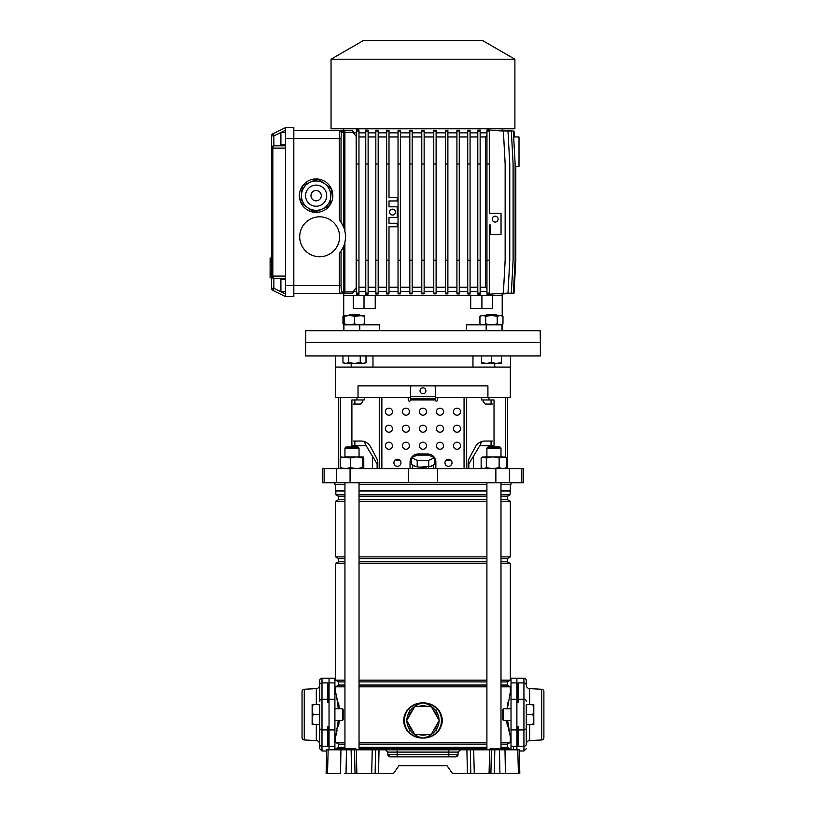 <?xml version="1.0" encoding="UTF-8"?>
<svg xmlns="http://www.w3.org/2000/svg" width="814" height="814" viewBox="0 0 814 814"><rect width="100%" height="100%" fill="white"/><g stroke="black" fill="none" stroke-linecap="round" stroke-linejoin="round"><path stroke-width="1.22" d="M328.144 749.816L327.523 773.3L326.109 773.3L326.719 749.816L470.329 749.816L470.807 773.3L467.399 773.3L466.91 749.816M349.766 748.646L349.582 748.646A0.59 0.59 0 0 0 348.992 749.226L348.992 749.226A0.59 0.59 0 0 1 348.402 749.816A0.59 0.59 0 0 0 348.992 749.246L350.875 749.816M500.04 748.646L499.857 748.646A0.59 0.59 0 0 0 499.267 749.226L499.267 749.226A0.59 0.59 0 0 1 498.687 749.816A0.59 0.59 0 0 0 499.267 749.246L501.149 749.816M356.267 749.816L356.858 773.3L393.62 773.3L398.962 765.669L446.978 765.669L452.319 773.3L490.913 773.3L491.402 749.816L494.81 749.816L494.332 773.3L490.913 773.3L499.908 773.3L499.47 749.816L494.81 749.816M379.019 749.816L378.541 773.3L375.122 773.3L375.6 749.816M356.858 773.3L351.597 773.3L351.119 749.816M346.459 749.816L346.031 773.3L355.016 773.3L354.538 749.816M346.031 773.3L344.648 773.3M327.523 773.3L340.517 773.3L340.944 749.816M518.406 773.3L517.796 749.816L519.21 749.816L519.82 773.3L499.908 773.3M387.81 752.105L385.46 749.816L397.14 749.816L397.14 752.105L387.81 752.105L387.871 754.578A2.35 2.35 0 0 0 390.221 756.867L387.871 754.578L397.14 754.578L397.14 752.105L448.799 752.105L448.799 754.578L458.068 754.578L455.718 756.867L390.221 756.867A2.35 2.35 0 0 1 387.871 754.578M491.402 749.816L470.329 749.816M500.04 749.816L504.985 749.816L505.423 773.3L501.282 773.3M517.796 749.816L504.985 749.816M458.129 752.105L448.799 752.105L448.799 749.816L460.48 749.816L458.129 752.105L458.068 754.578A2.35 2.35 0 0 1 455.718 756.867M446.978 765.669L398.962 765.669M489.285 749.816A0.59 0.59 0 0 0 489.875 749.246L489.875 749.226A0.59 0.59 0 0 1 490.466 748.646L499.857 748.646A0.59 0.59 0 0 0 499.267 749.226L498.107 749.226L499.267 749.246A0.59 0.59 0 0 1 498.687 749.816M506.786 749.816L506.45 749.226L500.671 749.246L500.193 748.646L505.86 748.646L506.308 749.226L499.267 749.226M339.011 749.816A0.59 0.59 0 0 0 339.601 749.246L339.601 749.226A0.59 0.59 0 0 1 340.191 748.646L349.582 748.646A0.59 0.59 0 0 0 348.992 749.226L356.033 749.246L350.396 749.226L349.918 748.646L355.586 748.646L356.512 749.816M329.039 749.816L329.039 682.915L334.91 682.915L334.91 749.816M344.943 681.918L338.675 681.918L338.675 685.052L335.622 686.812L335.622 692.287L337.047 698.788M337.607 702.207L338.075 705.942M337.607 727.044L337.342 728.754M337.047 730.433L335.622 736.904L334.91 736.904M338.309 708.729L336.681 696.886L335.622 692.287L334.91 692.287M516.89 678.204L516.89 682.915L511.019 682.915L511.019 678.204L523.931 678.204A2.35 2.35 0 0 1 526.282 680.555L526.282 684.961L526.282 680.555M418.854 734.554A14.672 14.672 0 0 0 427.075 734.554M427.075 706.379A14.672 14.672 0 0 0 418.854 706.379M437.22 716.981A14.672 14.672 0 0 0 433.109 709.869M433.109 731.074A14.672 14.672 0 0 0 437.22 723.951M508.597 700.447L508.384 701.76M507.844 706.074L510.317 692.287L511.019 692.287M508.323 726.994L509.157 731.817M510.022 749.816L510.022 748.87L507.264 747.272L507.264 744.138L510.317 742.378L510.317 736.904L511.019 736.904M510.317 484.483L510.317 490.689L500.986 490.689M335.622 484.483L335.907 494.831L338.675 496.418L338.675 499.552L335.622 501.322L335.622 556.878L338.675 558.648L338.675 561.782L335.622 563.542L335.622 680.158L338.675 681.918M344.943 744.138L338.675 744.138L338.675 747.272L335.907 748.87L335.907 749.816M338.675 744.138L335.622 742.378L335.622 736.904L338.309 720.471M510.317 490.689L510.022 494.831L507.264 496.418L507.264 499.552L510.317 501.322L510.317 556.878L507.264 558.648L507.264 561.782L510.317 563.542L510.317 680.158L507.264 681.918L507.264 685.052L510.317 686.812L510.317 692.287M339.133 707.051L338.553 702.736L338.553 708.729L338.553 702.736L339.285 708.729M338.553 720.471L338.553 726.454L338.553 720.471M510.317 686.812L500.986 686.812M486.904 686.812L359.035 686.812M344.943 686.812L335.622 686.812M510.317 742.378L500.986 742.378M486.904 742.378L359.035 742.378M344.943 742.378L335.622 742.378M510.317 736.904L507.621 720.471M339.285 720.471L338.553 726.454M507.376 726.363L506.644 720.471M406.888 730.361C402.615 723.788 402.615 717.195 406.888 710.571L408.079 709.106C412.138 704.914 417.104 702.828 422.965 702.858C428.866 702.838 433.821 704.924 437.851 709.106L439.041 710.571C443.325 717.144 443.325 723.738 439.041 730.361L437.851 731.827C433.791 736.019 428.825 738.105 422.965 738.074C417.073 738.095 412.108 736.009 408.079 731.827L406.888 730.361L408.343 731.552C412.281 735.734 417.155 737.911 422.965 738.074C428.225 737.016 432.499 734.381 435.785 730.178L437.596 731.552L438.736 730.107C442.958 723.656 442.958 717.226 438.736 710.826L437.596 709.381C433.648 705.199 428.774 703.021 422.965 702.858C417.714 703.927 413.441 706.552 410.154 710.754L408.343 709.381L407.193 710.826C402.981 717.276 402.981 723.707 407.193 730.107A18.488 18.488 0 0 1 407.193 710.826L406.888 710.571M412.82 709.869A14.672 14.672 0 0 0 408.709 716.981M510.022 490.974L500.986 490.974M486.904 490.974L359.035 490.974M344.943 490.974L335.907 490.974M486.904 490.689L359.035 490.689M344.943 490.689L335.622 490.689M510.022 494.831L500.986 494.831M486.904 494.831L359.035 494.831M344.943 494.831L335.907 494.831M507.264 496.418L500.986 496.418M486.904 496.418L359.035 496.418M344.943 496.418L338.675 496.418M507.264 499.552L500.986 499.552M486.904 499.552L359.035 499.552M344.943 499.552L338.675 499.552M510.317 501.322L500.986 501.322M486.904 501.322L359.035 501.322M344.943 501.322L335.622 501.322M510.317 556.878L500.986 556.878M486.904 556.878L359.035 556.878M344.943 556.878L335.622 556.878M507.264 558.648L500.986 558.648M486.904 558.648L359.035 558.648M344.943 558.648L338.675 558.648M507.264 561.782L500.986 561.782M486.904 561.782L359.035 561.782M344.943 561.782L338.675 561.782M510.317 563.542L500.986 563.542M486.904 563.542L359.035 563.542M344.943 563.542L335.622 563.542M510.317 680.158L500.986 680.158M486.904 680.158L359.035 680.158M344.943 680.158L335.622 680.158M507.264 681.918L500.986 681.918M486.904 681.918L359.035 681.918M507.264 685.052L500.986 685.052M486.904 685.052L359.035 685.052M344.943 685.052L338.675 685.052M507.264 744.138L500.986 744.138M486.904 744.138L359.035 744.138M507.264 747.272L500.986 747.272M486.904 747.272L359.035 747.272M344.943 747.272L338.675 747.272M510.022 748.87L506.328 748.87M486.904 748.87L359.035 748.87M339.723 748.87L335.907 748.87M507.376 702.736L507.376 708.729M507.376 720.471L507.376 726.454M406.888 720.797A16.087 16.087 0 0 0 410.154 730.178C413.441 734.381 417.714 737.016 422.965 738.074C428.774 737.911 433.648 735.734 437.596 731.552L437.851 731.827M439.051 720.146A16.087 16.087 0 0 0 435.785 710.754C432.499 706.552 428.225 703.927 422.965 702.858C417.165 703.021 412.291 705.199 408.343 709.381L408.079 709.106M435.785 710.754L437.851 709.106M410.154 730.178L408.079 731.827M439.041 710.571L438.736 710.826A18.488 18.488 0 0 1 438.736 730.107L439.041 730.361M408.709 723.951A14.672 14.672 0 0 0 412.82 731.074M414.835 706.379L406.695 720.471L414.835 734.554L431.105 734.554L439.234 720.471L431.105 706.379L414.835 706.379M511.019 749.816L511.019 682.915M516.89 749.816L516.89 682.915M321.998 678.204L321.998 699.267A2.35 2.045 0 0 0 319.648 701.312L319.648 680.555A2.35 2.35 0 0 1 321.998 678.204L334.91 678.204L334.91 682.915M329.039 678.204L329.039 682.915M433.343 465.038A10.562 2.737 180 0 1 429.873 466.595L434.493 464.529L434.493 457.722L428.724 455.138L417.206 455.138L411.446 457.722L411.446 464.529L416.066 466.595A10.562 2.737 180 0 1 412.586 465.038M426.444 467.114A10.562 2.737 180 0 1 422.965 467.267A10.562 2.737 180 0 1 419.495 467.114L429.873 466.595M507.498 397.608L507.498 468.64M334.91 482.722L334.91 484.483L344.943 484.483M359.035 484.483L486.904 484.483M500.986 484.483L511.019 484.483L511.019 482.722M324.125 468.64L523.351 468.64L523.351 482.722L322.588 482.722L322.588 468.64L324.125 468.64L324.125 482.722M335.5 355.932L335.5 367.083L372.975 367.083L372.975 355.932M472.965 355.932L472.965 367.083L494.739 367.083L494.739 363.441M335.622 367.083L335.622 397.608L358.018 397.608L358.018 385.867L487.912 385.867L487.912 397.608L510.317 397.608L510.317 367.083M488.96 397.608L488.96 399.959L494.027 399.959L494.027 445.746L479.751 445.746L481.664 441.514M468.813 468.64L468.813 463.939L479.751 445.746M473.514 456.125L473.514 468.64M356.97 397.608L356.97 399.959L351.902 399.959L351.902 445.746L366.188 445.746L372.415 456.125L372.415 468.64M353.612 441.046L361.223 441.046A11.742 10.847 90 0 1 370.614 446.917A11.742 10.847 90 0 0 364.265 441.514L366.188 445.746M364.265 397.608L364.265 399.959L356.97 399.959M372.415 456.125L377.116 463.939L377.116 468.64M358.018 397.608L410.643 397.608M435.297 397.608L487.912 397.608M488.96 399.959L481.664 399.959L481.664 397.608M354.873 399.959L354.873 404.07M354.873 441.046L354.873 445.746M491.066 399.959L491.066 404.07M491.066 441.046L491.066 445.746M416.066 466.595L419.495 467.114M411.446 457.722L417.206 460.307L428.724 460.307L428.724 467.114M417.206 460.307L417.206 467.114M428.724 460.307L434.493 457.722M445.879 460.419L449.379 460.419L449.379 459.361M396.55 459.361L396.55 460.419L400.061 460.419M410.246 460.419L411.446 460.419M434.493 460.419L435.694 460.419A8.221 8.221 0 0 1 435.877 462.179L435.877 468.64L435.877 462.179A8.221 8.221 0 0 0 427.665 453.958L418.274 453.958A8.221 8.221 0 0 0 410.053 462.179L410.053 468.64M505.982 355.932L540.374 355.932L540.374 342.429L305.565 342.429L540.374 342.429L540.17 330.688L305.769 330.688L305.565 355.932L505.982 355.932M351.2 363.441L351.2 367.083L510.429 367.083L510.429 355.932M344.943 448.087L346.113 446.917L357.855 446.917L359.035 448.087L344.943 448.087L344.943 456.898M488.074 446.917L499.816 446.917L500.986 448.087L486.904 448.087L488.074 446.917M340.903 456.898L340.191 457.895L345.38 456.898L356.471 456.898L350.569 457.895L340.771 456.939M340.903 468.64L340.191 467.643L345.38 468.64L350.569 467.643L356.471 468.64L362.362 467.643L363.146 468.64M363.075 468.64L363.777 467.643L363.777 457.895L363.207 456.939L356.471 456.898L362.362 457.895L362.362 467.643M363.075 456.898L362.362 457.895M340.191 457.895L340.191 467.643M350.569 457.895L350.569 467.643M481.145 457.895L482.794 456.898L486.324 457.895L492.724 456.898L499.124 457.895L505.097 456.898L506.746 457.895L502.94 456.898L483.73 456.898L481.145 457.895L481.145 467.643L483.73 468.64L486.324 467.643L492.724 468.64L499.124 467.643L502.94 468.64L506.746 467.643L505.097 468.64M481.145 467.643L482.794 468.64M499.124 457.895L499.124 467.643M486.324 457.895L486.324 467.643M506.746 457.895L506.746 467.643M420.034 390.801A2.93 2.93 0 0 0 422.965 393.732A2.93 2.93 0 0 0 425.905 390.801A2.93 2.93 0 0 0 422.965 387.861A2.93 2.93 0 0 0 420.034 390.801M453.49 411.701A3.521 3.521 0 0 0 457.01 415.221A3.521 3.521 0 0 0 460.541 411.701A3.521 3.521 0 0 0 457.01 408.17A3.521 3.521 0 0 0 453.49 411.701M436.467 411.701A3.521 3.521 0 0 0 439.987 415.221A3.521 3.521 0 0 0 443.508 411.701A3.521 3.521 0 0 0 439.987 408.17A3.521 3.521 0 0 0 436.467 411.701M419.444 411.701A3.521 3.521 0 0 0 422.965 415.221A3.521 3.521 0 0 0 426.485 411.701A3.521 3.521 0 0 0 422.965 408.17A3.521 3.521 0 0 0 419.444 411.701M402.421 411.701A3.521 3.521 0 0 0 405.942 415.221A3.521 3.521 0 0 0 409.462 411.701A3.521 3.521 0 0 0 405.942 408.17A3.521 3.521 0 0 0 402.421 411.701M385.398 411.701A3.521 3.521 0 0 0 388.919 415.221A3.521 3.521 0 0 0 392.44 411.701A3.521 3.521 0 0 0 388.919 408.17A3.521 3.521 0 0 0 385.398 411.701M453.49 428.724A3.521 3.521 0 0 0 457.01 432.244A3.521 3.521 0 0 0 460.541 428.724A3.521 3.521 0 0 0 457.01 425.193A3.521 3.521 0 0 0 453.49 428.724M436.467 428.724A3.521 3.521 0 0 0 439.987 432.244A3.521 3.521 0 0 0 443.508 428.724A3.521 3.521 0 0 0 439.987 425.193A3.521 3.521 0 0 0 436.467 428.724M419.444 428.724A3.521 3.521 0 0 0 422.965 432.244A3.521 3.521 0 0 0 426.485 428.724A3.521 3.521 0 0 0 422.965 425.193A3.521 3.521 0 0 0 419.444 428.724M402.421 428.724A3.521 3.521 0 0 0 405.942 432.244A3.521 3.521 0 0 0 409.462 428.724A3.521 3.521 0 0 0 405.942 425.193A3.521 3.521 0 0 0 402.421 428.724M385.398 428.724A3.521 3.521 0 0 0 388.919 432.244A3.521 3.521 0 0 0 392.44 428.724A3.521 3.521 0 0 0 388.919 425.193A3.521 3.521 0 0 0 385.398 428.724M453.49 445.746A3.521 3.521 0 0 0 457.01 449.267A3.521 3.521 0 0 0 460.541 445.746A3.521 3.521 0 0 0 457.01 442.226A3.521 3.521 0 0 0 453.49 445.746M436.467 445.746A3.521 3.521 0 0 0 439.987 449.267A3.521 3.521 0 0 0 443.508 445.746A3.521 3.521 0 0 0 439.987 442.226A3.521 3.521 0 0 0 436.467 445.746M419.444 445.746A3.521 3.521 0 0 0 422.965 449.267A3.521 3.521 0 0 0 426.485 445.746A3.521 3.521 0 0 0 422.965 442.226A3.521 3.521 0 0 0 419.444 445.746M402.421 445.746A3.521 3.521 0 0 0 405.942 449.267A3.521 3.521 0 0 0 409.462 445.746A3.521 3.521 0 0 0 405.942 442.226A3.521 3.521 0 0 0 402.421 445.746M385.398 445.746A3.521 3.521 0 0 0 388.919 449.267A3.521 3.521 0 0 0 392.44 445.746A3.521 3.521 0 0 0 388.919 442.226A3.521 3.521 0 0 0 385.398 445.746M444.983 462.769A3.521 3.521 0 0 0 448.504 466.29A3.521 3.521 0 0 0 452.024 462.769A3.521 3.521 0 0 0 448.504 459.249A3.521 3.521 0 0 0 444.983 462.769M393.905 462.769A3.521 3.521 0 0 0 397.436 466.29A3.521 3.521 0 0 0 400.956 462.769A3.521 3.521 0 0 0 397.436 459.249A3.521 3.521 0 0 0 393.905 462.769M377.808 463.542L377.808 468.64L377.808 463.542A11.742 10.847 90 0 0 376.353 457.672L370.614 446.917L376.353 457.672A11.742 10.847 90 0 1 377.808 463.542L377.808 463.542M362.769 399.959L362.769 401.719L360.592 404.07L353.612 404.07M407.122 397.608A1.17 1.17 0 0 1 408.292 398.779L408.292 399.959A1.17 1.17 0 0 0 409.462 401.129A1.17 1.17 0 0 0 410.643 399.959L410.643 387.037A1.17 1.17 0 0 1 411.813 385.867M438.817 397.608A1.17 1.17 0 0 0 437.647 398.779L437.647 399.959A1.17 1.17 0 0 1 436.467 401.129A1.17 1.17 0 0 1 435.297 399.959L410.643 399.959M492.328 441.046L484.717 441.046A11.742 10.847 -90 0 0 475.315 446.917L469.586 457.672A11.742 10.847 -90 0 0 468.131 463.542L468.131 468.64M483.17 399.959L483.17 401.719L485.337 404.07L492.328 404.07M410.643 398.779L435.297 398.779L435.297 387.037A1.17 1.17 0 0 0 434.116 385.867M435.297 398.779L435.297 399.959M502.218 330.688L502.218 324.369M502.218 315.873L502.218 295.462L492.704 295.462L502.218 295.462L502.218 294.037M343.722 330.688L343.722 295.462L353.235 295.462L353.235 308.384L375.234 308.384L375.234 295.462L470.696 295.462L470.696 308.384L481.908 308.384L481.908 295.462L492.704 295.462L492.704 308.384L481.908 308.384M343.915 330.688L343.915 324.817L379.487 324.817L379.487 330.688M466.453 330.688L466.453 324.817L502.024 324.817L502.024 330.688M343.722 293.701L343.722 295.462L481.908 295.462M364.021 308.384L364.021 295.462M515.12 166.321L519.006 166.321L519.006 136.976L513.675 136.976M502.207 293.986L514.041 293.121L515.801 260.246L515.801 166.321M344.892 242.267L344.892 293.701L352.533 293.701L293.823 293.701M501.231 293.905L513.359 293.121L515.12 260.246L515.12 163.97L513.359 131.105L501.231 130.311M498.636 293.844L511.334 293.121L513.095 260.246L513.095 163.97L511.334 131.105L498.636 130.372M494.403 293.823L507.997 293.121L509.757 260.246L509.757 163.97L507.997 131.105L494.403 130.403M488.359 294.292L486.955 294.18L486.955 293.121L489.295 293.121L489.295 294.292L488.359 294.292M486.955 291.361L480.148 291.361M477.798 131.105L477.798 294.037L480.148 294.169L480.148 130.057L477.798 130.179L477.798 131.105L480.148 131.105M477.798 291.361L470.085 291.361M470.085 260.246L467.735 260.246L467.735 293.946L470.085 294.037L470.085 130.179L467.735 130.271L467.735 131.105L470.085 131.105M467.735 291.361L459.269 291.361M456.919 131.105L456.919 293.895L459.269 293.956L459.269 130.26L456.919 130.332L456.919 131.105L459.269 131.105M456.919 291.361L447.883 291.361M445.533 131.105L445.533 293.854L447.883 293.895L447.883 130.321L445.533 130.362L445.533 131.105L447.883 131.105M445.533 291.361L436.111 291.361M433.76 131.105L433.76 293.844L436.111 293.864L436.111 130.352L433.76 130.372L433.76 131.105L436.111 131.105M433.76 291.361L424.135 291.361M421.784 293.844L424.135 293.844L421.794 293.844L421.784 293.121L424.135 293.121L424.135 293.844M421.784 291.361L412.169 291.361M409.818 131.105L409.818 293.864L412.169 293.844L412.169 130.372L409.818 130.352L409.818 131.105L412.169 131.105M409.818 291.361L400.386 291.361M398.036 131.105L398.036 293.895L400.386 293.864L400.386 130.362L398.036 130.321L398.036 131.105L400.386 131.105M398.036 291.361L389 291.361M389 293.895L386.65 293.956L386.65 293.121L389 293.121L389 293.895M386.65 291.361L378.184 291.361M375.834 131.105L375.834 294.037L378.184 293.946L378.184 130.271L375.834 130.179L375.834 131.105L378.184 131.105M375.834 291.361L368.121 291.361M365.771 131.105L365.771 294.169L368.121 294.037L368.121 130.179L365.771 130.057L365.771 131.105L368.121 131.105M365.771 291.361L358.964 291.361M356.613 131.105L356.613 294.292L358.964 294.19L358.964 130.037L356.613 129.925L356.613 131.105L358.964 131.105M356.613 291.361L353.469 291.361L356.613 287.25M342.002 293.701A1.76 1.73 90 0 0 343.732 291.941L343.732 246.103L341.046 251.241L341.046 285.49C341.117 289.377 341.493 291.534 342.175 291.941L353.469 291.941L353.469 291.361M353.469 291.941L352.533 293.701M514.356 136.976L514.041 131.105L502.207 130.23M343.722 128.754L343.722 130.515M342.175 291.941A1.76 1.73 90 0 1 340.445 293.701C339.753 293.182 339.377 290.445 339.306 285.49L339.306 253.52A25.824 25.824 0 0 0 339.306 220.004L339.306 138.736C339.377 133.781 339.753 131.034 340.445 130.515L352.533 130.515L344.892 130.515L352.533 130.515L353.469 132.275L344.892 132.275L344.892 231.268M356.613 132.865L353.469 132.865L353.469 132.275M365.771 132.865L358.964 132.865M375.834 132.865L368.121 132.865M386.65 132.865L378.184 132.865M386.65 293.121L386.65 130.26L389 130.332L389 197.436L397.222 197.436L397.222 200.956L389 200.956L389 206.827L397.222 206.827L397.222 217.389L389 217.389L389 223.26L397.222 223.26L397.222 226.78L389 226.78L389 293.121M398.036 132.865L389 132.865M409.818 132.865L400.386 132.865M421.784 132.865L412.169 132.865M424.135 130.372L421.784 130.372L424.145 130.372L424.135 293.121M433.76 132.865L424.135 132.865M445.533 132.865L436.111 132.865M456.919 132.865L447.883 132.865M467.735 132.865L459.269 132.865M477.798 132.865L470.085 132.865M486.955 132.865L480.148 132.865M486.955 293.121L486.955 130.037L488.359 129.925L489.295 129.925L489.295 213.268L501.037 213.268L501.037 234.401L490.476 234.401L490.476 225.01L489.295 225.01L489.295 293.121M502.218 128.754L502.218 130.179M514.896 128.754L331.044 128.754L331.044 59.208L514.896 59.208L514.896 128.754M514.896 59.208L482.844 40.7L363.095 40.7L331.044 59.208M467.735 136.976L459.269 136.976M456.919 136.976L447.883 136.976M477.798 136.976L470.085 136.976M486.955 135.043L485.602 136.976L480.148 136.976M467.735 287.25L459.269 287.25M456.919 287.25L447.883 287.25M477.798 287.25L470.085 287.25M485.602 136.976L485.602 287.25L486.955 289.184M485.602 287.25L480.148 287.25M445.533 136.976L436.111 136.976M445.533 287.25L436.111 287.25M433.76 136.976L424.135 136.976M433.76 287.25L424.135 287.25M421.784 136.976L412.169 136.976M421.784 287.25L412.169 287.25M409.818 136.976L400.386 136.976M409.818 287.25L400.386 287.25M398.036 136.976L389 136.976M398.036 287.25L389 287.25M375.834 136.976L368.121 136.976M386.65 136.976L378.184 136.976M375.834 287.25L368.121 287.25M386.65 287.25L378.184 287.25M365.771 136.976L358.964 136.976M365.771 287.25L358.964 287.25M356.613 136.976L353.469 132.865M356.156 136.976L356.156 287.25M495.166 216.198A2.93 2.93 0 0 0 492.236 219.139A2.93 2.93 0 0 0 495.166 222.069A2.93 2.93 0 0 0 498.107 219.139A2.93 2.93 0 0 0 495.166 216.198M486.955 260.246L489.295 260.246M486.955 163.97L489.295 163.97M486.955 131.105L489.295 131.105M342.175 132.275C341.493 132.682 341.117 134.839 341.046 138.736L341.046 222.283L343.732 227.421L343.732 132.275L342.175 132.275A1.76 1.73 -90 0 0 340.445 130.515L293.823 130.515M340.445 130.515L339.631 132.947M316.127 178.948A16.728 16.728 0 0 0 299.399 195.675A16.728 16.728 0 0 0 316.127 212.403A16.728 16.728 0 0 0 332.855 195.675A16.728 16.728 0 0 0 316.127 178.948M319.648 216.809A19.963 19.963 0 0 0 299.694 236.762A19.963 19.963 0 0 0 319.648 256.725A19.963 19.963 0 0 0 339.611 236.762A19.963 19.963 0 0 0 319.648 216.809M271.52 260.867L270.106 260.867L270.106 277.828L271.52 277.828L271.52 276.099L271.52 288.298A2.35 2.35 0 0 0 272.832 290.415L285.602 296.642L293.823 296.642L293.823 127.574L285.602 127.574L285.602 148.128L272.832 148.128A2.35 1.028 -90 0 1 273.86 145.777L285.602 145.777L273.86 145.777A2.35 2.35 0 0 0 271.52 148.128L271.52 135.918A2.35 2.35 0 0 1 272.832 133.811L285.602 127.574M285.602 296.642L285.602 148.128M285.602 279.324L280.911 279.324L280.911 291.646L285.602 291.646M285.602 278.439L273.86 278.439A2.35 1.028 -90 0 1 272.832 276.099L285.602 276.099M392.521 209.178A2.93 2.93 0 0 0 389.591 212.108A2.93 2.93 0 0 0 392.521 215.049A2.93 2.93 0 0 0 395.462 212.108A2.93 2.93 0 0 0 392.521 209.178M386.65 163.97L389 163.97M386.65 260.246L389 260.246M386.65 131.105L389 131.105M356.613 260.246L358.964 260.246M356.613 163.97L358.964 163.97M356.613 293.121L358.964 293.121M365.771 260.246L368.121 260.246M365.771 163.97L368.121 163.97M365.771 293.121L368.121 293.121M375.834 260.246L378.184 260.246M375.834 163.97L378.184 163.97M375.834 293.121L378.184 293.121M398.036 260.246L400.386 260.246M398.036 163.97L400.386 163.97M398.036 293.121L400.386 293.121M409.818 260.246L412.169 260.246M409.818 163.97L412.169 163.97M409.818 293.121L412.169 293.121M421.784 293.121L421.784 130.372M421.784 260.246L424.135 260.246M421.784 163.97L424.135 163.97M421.784 131.105L424.135 131.105M433.76 260.246L436.111 260.246M433.76 163.97L436.111 163.97M433.76 293.121L436.111 293.121M445.533 260.246L447.883 260.246M445.533 163.97L447.883 163.97M445.533 293.121L447.883 293.121M489.295 130.006L503.388 131.105L505.148 163.97L505.148 260.246L503.388 293.121L489.295 294.22M477.798 163.97L480.148 163.97M477.798 260.246L480.148 260.246M477.798 293.121L480.148 293.121M467.735 293.121L470.085 293.121M467.735 260.246L467.735 163.97L470.085 163.97M467.735 163.97L467.735 131.105M456.919 260.246L459.269 260.246M456.919 163.97L459.269 163.97M456.919 293.121L459.269 293.121M285.602 144.892L280.911 144.892L280.911 132.57L285.602 132.57M285.602 294.027L273.86 288.298L271.52 288.298A2.35 2.35 0 0 0 272.832 290.415L273.86 288.298L273.86 278.439A2.35 2.35 0 0 1 271.52 276.099A2.35 2.35 0 0 0 273.86 278.439L271.52 276.099L271.52 148.128A2.35 2.35 0 0 1 273.86 145.777L273.86 135.918L272.832 133.811A2.35 2.35 0 0 0 271.52 135.918L273.86 135.918L285.602 130.189M270.106 273.942L271.52 273.942M270.106 273.423L271.52 273.423M270.106 270.93L271.52 270.93M271.52 260.449L270.106 260.449L270.106 258.435L271.52 258.435M339.306 253.52L339.845 252.869M330.738 197.08L331.43 189.886A16.361 16.361 0 0 0 330.535 187.922L318.762 179.528A16.361 16.361 0 0 0 316.615 179.324L303.469 185.317A16.361 16.361 0 0 0 302.208 187.078L300.834 201.465A16.361 16.361 0 0 0 301.729 203.429L313.492 211.823A16.361 16.361 0 0 0 315.639 212.027L328.795 206.023A16.361 16.361 0 0 0 330.046 204.273L330.738 197.08A14.672 14.672 0 0 1 307.611 207.621A14.672 14.672 0 0 1 304.182 187.149A14.672 14.672 0 0 1 324.654 183.72A14.672 14.672 0 0 1 328.083 204.192A14.672 14.672 0 0 0 324.654 183.72A14.672 14.672 0 0 0 304.182 187.149M320.34 198.677A5.169 5.169 0 0 0 319.129 191.463A5.169 5.169 0 0 0 311.925 192.674A5.169 5.169 0 0 0 313.125 199.878A5.169 5.169 0 0 0 320.34 198.677M344.495 316.32L349.491 315.425L354.477 316.32L364.458 315.425L364.458 316.32L359.473 315.425L344.495 315.425L344.495 323.921L349.491 324.817L354.477 323.921L359.473 324.817L364.458 323.921L364.458 324.817M344.495 324.817L344.495 323.921M354.477 316.32L354.477 323.921M364.458 316.32L364.458 323.921M348.728 315.425L349.308 314.835L359.646 314.835L360.236 315.425M366.005 362.556L364.458 363.441L344.495 363.441L342.959 362.556L345.838 363.441L348.718 362.556L354.477 363.441L360.236 362.556L363.115 363.441L366.005 362.556L366.005 355.932M360.236 362.556L360.236 355.932M348.718 362.556L348.718 355.932M342.959 362.556L342.959 355.932M343.722 324.369L342.959 323.921L343.722 324.318M343.722 315.924L342.959 316.32L342.959 323.921M479.934 316.32L482.814 315.425L485.693 316.32L491.453 315.425L497.222 316.32L500.101 315.425L502.981 316.32L501.434 315.425L481.481 315.425L479.934 316.32L479.934 323.921L482.814 324.817L485.693 323.921L491.453 324.817L497.222 323.921L500.101 324.817L502.981 323.921L501.434 324.817M502.981 316.32L502.981 323.921M497.222 316.32L497.222 323.921M485.693 316.32L485.693 323.921M485.704 315.425L486.294 314.835L496.621 314.835L497.212 315.425M481.481 362.556L486.467 363.441L481.481 363.441L481.481 355.932M501.434 362.556L501.434 363.441L486.467 363.441L491.453 362.556L496.448 363.441L501.434 362.556L501.434 355.932M491.453 362.556L491.453 355.932M319.648 696.55L319.648 685.093A3.521 3.521 0 0 1 316.31 688.603L316.31 704.619M319.648 684.961A2.35 2.045 0 0 1 321.998 682.915L327.869 682.915L327.869 699.267L321.998 699.267L321.998 750.996L319.648 748.646L319.648 724.582L319.648 744.108A3.521 3.521 0 0 0 316.31 740.587L304.263 739.957A2.35 2.35 0 0 1 302.045 737.616L302.045 691.585A2.35 2.35 0 0 1 304.263 689.244L316.31 688.603M319.648 744.108L319.648 732.651M321.998 750.996L326.689 750.996M319.648 727.879A2.35 2.045 0 0 0 321.998 729.924L327.869 729.924L327.869 726.658L329.039 726.658L329.039 702.543L327.869 702.543L327.869 699.267M327.869 729.924L327.869 746.275L321.998 746.275A2.35 2.045 180 0 1 319.648 744.23M342.429 708.729L343.132 709.432L343.132 719.759L342.429 720.471L342.429 708.729L334.91 708.729M313.034 704.619L312.138 709.605L312.138 704.619L319.648 704.619L319.648 714.6L313.034 714.6L312.138 719.586L313.034 724.582L319.648 724.582L319.648 714.6M313.034 724.582L312.138 724.582L312.138 709.605L313.034 714.6M543.894 734.411L543.894 737.616A2.35 2.35 0 0 1 541.666 739.957L529.619 740.587L529.619 724.582M519.24 750.996L523.931 750.996L523.931 682.915A2.35 2.045 180 0 1 526.282 684.961L526.282 685.093A3.521 3.521 0 0 0 529.619 688.603L541.666 689.244A2.35 2.35 0 0 1 543.894 691.585L543.894 694.79M532.905 724.582L533.801 719.586L533.801 724.582L526.282 724.582L526.282 744.108A3.521 3.521 0 0 1 529.619 740.587M523.931 678.204L523.931 682.915L518.06 682.915L518.06 702.543L516.89 702.543L516.89 726.658L518.06 726.658L518.06 746.275L523.931 746.275A2.35 2.045 -0 0 0 526.282 744.23L526.282 714.6L532.905 714.6L533.801 709.605L532.905 704.619L526.282 704.619L526.282 714.6M543.894 737.616L543.894 691.585M503.51 720.471L502.798 719.759L502.798 709.432L503.51 708.729L503.51 720.471L511.019 720.471M532.905 704.619L533.801 704.619L533.801 719.586L532.905 714.6M372.263 749.816L371.672 773.3M473.667 749.816L474.267 773.3M489.672 749.816L489.072 773.3M397.14 756.867L397.14 754.578L448.799 754.578L448.799 756.867M498.107 748.646L498.107 749.226L491.066 749.226L498.107 749.246L498.107 749.816M491.066 749.816L491.066 749.246L489.875 749.226L491.066 749.246L491.066 748.646M347.832 748.646L347.832 749.226L340.781 749.226L347.832 749.246L347.832 749.816M340.781 749.816L340.781 749.246L339.601 749.226L340.781 749.246L340.781 748.646M329.039 746.275L334.91 746.275M435.785 730.178A16.087 16.087 0 0 0 439.051 720.797M410.154 710.754A16.087 16.087 0 0 0 406.888 720.146M516.89 699.267L511.019 699.267M516.89 729.924L511.019 729.924M516.89 746.275L511.019 746.275M329.039 729.924L334.91 729.924M329.039 699.267L334.91 699.267M488.96 445.746L488.96 446.917M356.97 445.746L356.97 446.917M521.805 468.64L521.805 482.722M336.508 468.64L336.508 482.722M350.071 468.64L350.071 482.722M408.323 468.64L408.323 482.722M437.617 468.64L437.617 482.722M495.858 468.64L495.858 482.722M509.422 468.64L509.422 482.722M340.344 397.608L340.344 457.539M340.344 467.989L340.344 468.64M505.596 397.608L505.596 457.183M379.263 468.64L379.263 397.608M381.868 397.608L381.868 468.64M464.061 468.64L464.061 397.608M466.666 397.608L466.666 468.64M410.643 396.672L435.297 396.672M486.172 324.817L486.172 330.688M359.757 324.817L359.757 330.688M341.046 138.736L285.602 138.736M341.046 285.49L285.602 285.49M271.52 148.128L272.832 148.128L272.832 276.099L271.52 276.099M344.892 130.515L344.892 132.275L343.732 132.275A1.76 1.73 -90 0 0 342.002 130.515M270.106 273.728L271.52 273.728L270.106 273.728M270.106 265.537L271.52 265.537M270.106 261.925L271.52 261.925L270.106 261.925M307.529 189.54A10.562 10.562 0 0 0 309.992 204.273A10.562 10.562 0 0 0 324.735 201.811A10.562 10.562 0 0 0 322.263 187.067A10.562 10.562 0 0 0 307.529 189.54M304.263 689.244L304.263 739.957M316.31 724.582L316.31 740.587M529.619 704.619L529.619 688.603M526.282 727.879A2.35 2.045 -0 0 1 523.931 729.924L518.06 729.924M526.282 701.312A2.35 2.045 0 0 0 523.931 699.267L518.06 699.267M541.666 739.957L541.666 689.244M507.041 749.816L505.86 748.646M356.766 749.816L355.586 748.646M433.536 468.64L433.536 464.957M338.441 397.608L338.441 468.64M412.403 468.64L412.403 464.957M359.035 749.816L359.035 482.722M359.035 456.898L359.035 448.087M344.943 748.646L344.943 482.722M486.904 749.816L486.904 482.722M486.904 456.898L486.904 448.087M500.986 748.646L500.986 482.722M500.986 456.898L500.986 448.087M270.106 258.018L271.52 258.018M270.106 273.83L271.52 273.83M343.722 315.873L342.959 316.32M481.481 324.817L479.934 323.921M342.429 720.471L334.91 720.471M523.931 750.996L526.282 748.646M503.51 708.729L511.019 708.729M516.442 746.275L516.442 749.816L516.442 746.275M513.369 746.275L513.369 749.816L513.369 746.275"/></g></svg>
